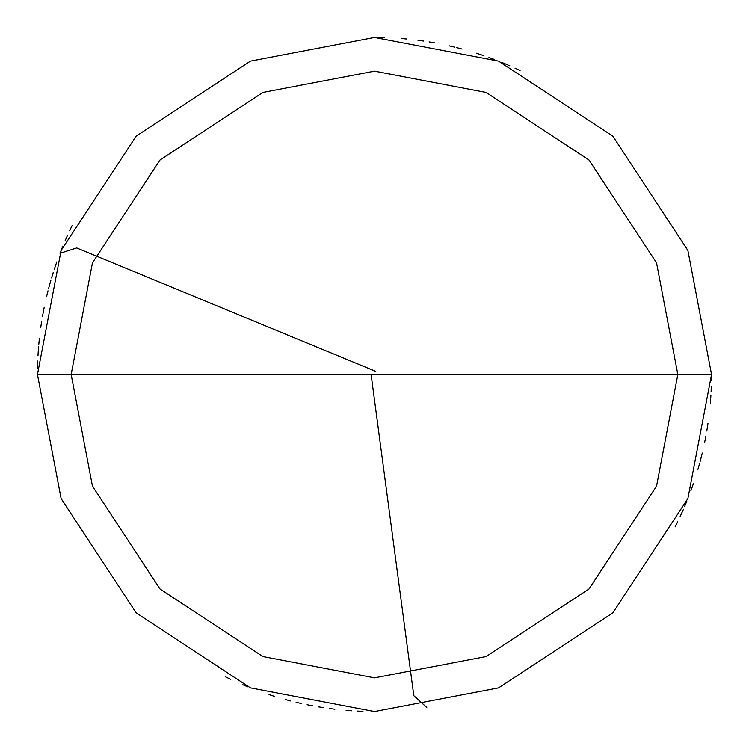 <?xml version="1.0" encoding="UTF-8"?>
<svg xmlns="http://www.w3.org/2000/svg" width="749" height="749" viewBox="0 0 749 749"><rect width="100%" height="100%" fill="white"/><g stroke="black" fill="none" stroke-linecap="round" stroke-linejoin="round"><path stroke-width="1.12" d="M374.5 374.5L677.845 374.5L656.545 486.157L588.995 588.995L486.157 656.545L374.5 677.845L262.843 656.545L160.005 588.995L92.455 486.157L71.155 374.5L711.55 374.5L687.882 250.438L612.832 136.168L498.562 61.118L374.5 37.45L250.438 61.118L136.168 136.168L61.118 250.438L37.45 374.5L71.155 374.5L92.455 262.843L160.005 160.005L262.843 92.455L374.5 71.155L486.157 92.455L588.995 160.005L656.545 262.843L677.845 374.5L656.545 262.843L588.995 160.005L486.157 92.455L374.5 71.155L262.843 92.455L160.005 160.005L92.455 262.843L71.155 374.5L374.5 374.5M711.55 374.5L687.882 250.438L612.832 136.168L498.562 61.118L374.5 37.45L250.438 61.118L136.168 136.168L61.118 250.438L37.45 374.5L71.155 374.5L92.455 486.157L160.005 588.995L262.843 656.545L374.5 677.845L486.157 656.545L588.995 588.995L656.545 486.157L677.845 374.5L711.55 374.5L687.882 498.562L612.832 612.832L498.562 687.882L374.5 711.55L250.438 687.882L136.168 612.832L61.118 498.562L37.45 374.5L61.118 498.562L136.168 612.832L250.438 687.882L374.5 711.55L498.562 687.882L612.832 612.832L687.882 498.562L711.55 374.5M371.158 374.94L413.804 695.671L426.78 707.468M680.944 514.835L683.247 509.695M691.589 488.779L693.452 483.47M700.015 461.927L701.429 456.478M707.131 428.915L707.992 423.354M710.511 400.977L710.904 395.36M520.087 70.509L514.984 68.122M509.844 65.818L504.676 63.599M494.218 59.424L488.938 57.467M483.62 55.604L478.283 53.825M462.086 49.031L456.637 47.608M434.626 42.852L429.083 41.897M423.513 41.036L417.942 40.259M406.754 38.995L401.136 38.508M384.274 37.59L378.648 37.478M507.925 64.985L502.738 62.794M481.635 54.93L476.28 53.188M454.606 47.103L449.119 45.811M72.129 225.589L69.685 230.664M67.326 235.776L65.051 240.925M62.86 246.112L60.763 251.336M56.821 261.888L54.986 267.206M53.235 272.561L51.578 277.935M50.014 283.347L48.535 288.777M43.536 310.741L42.515 316.275M41.588 321.827L40.755 327.397M39.369 338.567L38.817 344.175M38.358 349.783L37.993 355.401M37.722 361.027L37.544 366.654M225.44 676.796L230.514 679.249M375.783 371.382L76.707 247.947L59.995 253.293M56.128 263.863L54.321 269.2M50.979 279.948L49.453 285.369M48.002 290.809L46.653 296.276M44.219 307.268L43.142 312.801M38.639 346.263L38.208 351.88M37.647 363.125L37.497 368.751M242.695 684.708L247.9 686.87M269.041 694.623L274.406 696.345M285.21 699.51L290.649 700.952M296.117 702.309L301.604 703.573M307.109 704.743L312.633 705.82M318.175 706.813L323.737 707.702M329.307 708.507L334.897 709.219M346.104 710.352L351.712 710.782M357.339 711.11L362.956 711.353M675.139 526.865L677.648 521.828M680.064 516.744L682.395 511.614M684.642 506.455L686.805 501.259M690.868 490.754L692.769 485.446M697.928 469.37L699.463 463.949M700.914 458.51L702.272 453.042M704.715 442.05L705.792 436.527M706.784 430.984L707.683 425.423M710.333 403.065L710.764 397.447M711.101 391.83L711.344 386.203M711.494 380.576L711.55 374.949"/></g></svg>

